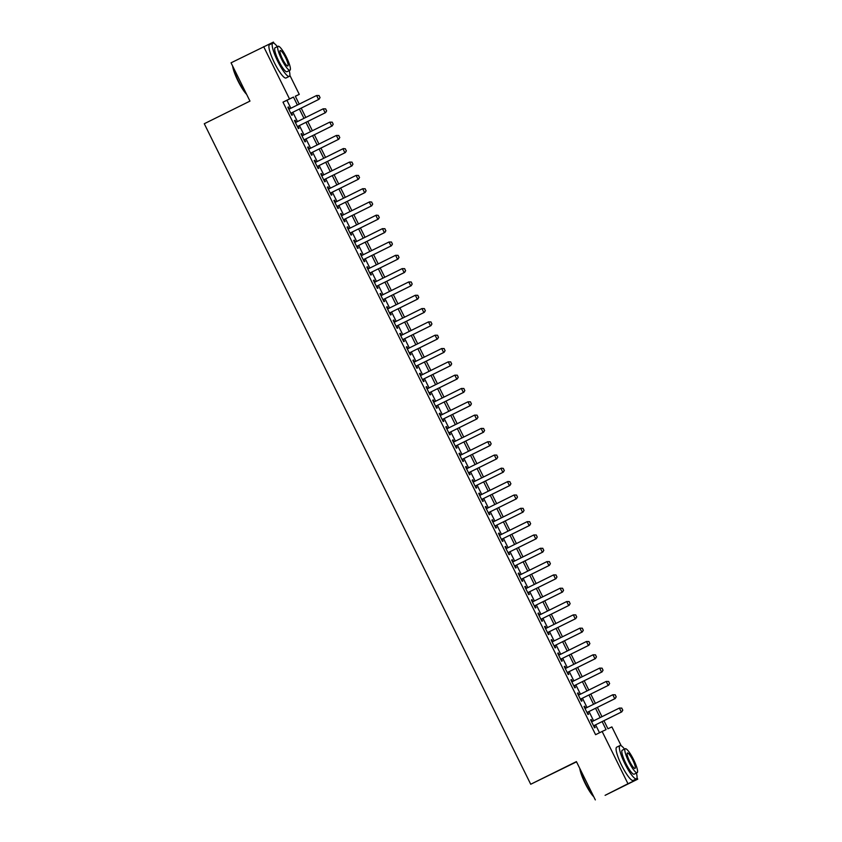 <?xml version="1.0" encoding="UTF-8"?>
<svg xmlns="http://www.w3.org/2000/svg" width="842" height="842" viewBox="0 0 842 842"><rect width="100%" height="100%" fill="white"/><g stroke="black" fill="none" stroke-linecap="round" stroke-linejoin="round"><path stroke-width="1.26" d="M576.517 761.842L530.723 784.249L204.28 123.732L249.969 101.103L231.045 62.824L273.429 42.1L274.039 43.331M289.848 75.306L299.268 94.367L295.31 96.22L299.215 104.113M295.353 96.304L299.268 94.367M603.946 720.689L607.935 728.762L611.892 726.909L621.217 745.791M637.026 777.766L637.72 779.176L627.964 783.734L602.135 731.466L606.082 729.625L602.125 721.594M627.964 783.734L605.093 795.343L637.72 779.176M592.242 721.499L591.263 719.521L590.61 719.826L594.557 727.814L595.21 727.509L594.22 725.509M585.664 708.185L584.685 706.196L584.022 706.512L587.969 714.5L588.632 714.195L587.642 712.195M579.086 694.871L578.107 692.882L577.444 693.187L581.39 701.186L582.054 700.87L581.064 698.871M572.497 681.557L571.518 679.568L570.865 679.873L574.812 687.861L575.465 687.556L574.486 685.556M565.919 668.232L564.94 666.254L564.277 666.559L568.224 674.547L568.887 674.242L567.897 672.242M559.341 654.918L558.362 652.929L557.699 653.245L561.646 661.233L562.309 660.928L561.319 658.928M552.752 641.604L551.773 639.615L551.121 639.92L555.067 647.919L555.72 647.603L554.741 645.603M546.174 628.29L545.195 626.301L544.532 626.606L548.479 634.594L549.142 634.289L548.153 632.289M539.596 614.965L538.617 612.987L537.954 613.292L541.901 621.28L542.564 620.975L541.574 618.975M533.007 601.651L532.028 599.662L531.376 599.978L535.323 607.966L535.975 607.661L534.996 605.661M526.429 588.337L525.45 586.348L524.787 586.653L528.734 594.652L529.397 594.336L528.408 592.336M519.851 575.023L518.872 573.034L518.209 573.339L522.156 581.327L522.819 581.022L521.83 579.022M513.262 561.698L512.283 559.719L511.631 560.025L515.578 568.013L516.23 567.708L515.251 565.708M506.684 548.384L505.705 546.405L505.042 546.711L509 554.699L509.652 554.394L508.663 552.394M500.106 535.07L499.127 533.081L498.464 533.396L502.411 541.385L503.074 541.069L502.085 539.069M493.528 521.756L492.538 519.767L491.886 520.072L495.833 528.06L496.496 527.755L495.506 525.755M486.939 508.431L485.96 506.452L485.297 506.758L489.255 514.746L489.907 514.441L488.918 512.441M480.361 495.117L479.382 493.138L478.719 493.444L482.666 501.432L483.329 501.127L482.34 499.127M473.783 481.803L472.794 479.814L472.141 480.129L476.088 488.118L476.751 487.802L475.762 485.802M467.194 468.489L466.215 466.5L465.552 466.805L469.51 474.793L470.162 474.488L469.173 472.488M460.616 455.164L459.637 453.185L458.974 453.491L462.921 461.479L463.584 461.174L462.595 459.174M454.038 441.85L453.049 439.871L452.396 440.177L456.343 448.165L457.006 447.86L456.017 445.86M447.449 428.536L446.47 426.547L445.807 426.862L449.765 434.851L450.417 434.535L449.428 432.535M440.871 415.222L439.892 413.233L439.229 413.538L443.176 421.526L443.839 421.221L442.85 419.221M434.293 401.897L433.304 399.918L432.651 400.224L436.598 408.212L437.261 407.907L436.272 405.907M427.704 388.583L426.726 386.604L426.063 386.91L430.02 394.898L430.672 394.593L429.683 392.593M421.126 375.269L420.147 373.28L419.484 373.595L423.431 381.584L424.094 381.268L423.105 379.268M414.548 361.955L413.559 359.966L412.906 360.271L416.853 368.259L417.516 367.954L416.527 365.954M407.96 348.63L406.981 346.651L406.318 346.957L410.275 354.945L410.928 354.64L409.938 352.64M401.381 335.316L400.403 333.337L399.74 333.642L403.686 341.631L404.349 341.326L403.36 339.326M394.803 322.002L393.814 320.013L393.161 320.328L397.108 328.317L397.771 328.001L396.782 326.001M388.215 308.688L387.236 306.698L386.573 307.004L390.53 314.992L391.183 314.687L390.193 312.687M381.637 295.363L380.658 293.384L379.995 293.69L383.941 301.678L384.605 301.373L383.615 299.373M375.058 282.049L374.069 280.07L373.416 280.375L377.363 288.364L378.026 288.059L377.037 286.059M368.47 268.735L367.491 266.746L366.838 267.061L370.785 275.05L371.438 274.734L370.448 272.745M361.892 255.421L360.913 253.431L360.25 253.737L364.197 261.725L364.86 261.42L363.87 259.42M355.313 242.096L354.335 240.117L353.672 240.423L357.618 248.411L358.282 248.106L357.292 246.106M348.725 228.782L347.746 226.803L347.093 227.108L351.04 235.097L351.693 234.792L350.714 232.792M342.147 215.468L341.168 213.479L340.505 213.794L344.452 221.783L345.115 221.478L344.125 219.478M335.569 202.154L334.59 200.164L333.927 200.47L337.874 208.469L338.537 208.153L337.547 206.153M328.98 188.829L328.001 186.85L327.349 187.156L331.295 195.144L331.948 194.839L330.969 192.839M322.402 175.515L321.423 173.536L320.76 173.841L324.707 181.83L325.37 181.525L324.38 179.525M315.824 162.201L314.845 160.212L314.182 160.527L318.129 168.516L318.792 168.211L317.802 166.211M309.235 148.887L308.256 146.897L307.604 147.203L311.551 155.202L312.203 154.886L311.224 152.886M302.657 135.562L301.678 133.583L301.015 133.889L304.962 141.877L305.625 141.572L304.636 139.572M296.079 122.248L295.1 120.269L294.437 120.574L298.384 128.563L299.047 128.258L298.057 126.258M290.869 108.26L286.933 100.314L282.986 102.156L595.599 734.698L602.135 731.466M599.515 732.761L595.599 724.825M593.61 720.826L589.011 711.511M587.032 707.512L582.432 698.197M580.454 694.187L575.854 684.883M573.865 680.873L569.266 671.558M567.287 667.559L562.688 658.244M560.709 654.245L556.109 644.93M554.12 640.92L549.521 631.616M547.542 627.606L542.943 618.291M540.964 614.292L536.365 604.977M534.386 600.977L529.776 591.663M527.797 587.653L523.198 578.349M521.219 574.339L516.62 565.024M514.641 561.025L510.031 551.71M508.052 547.71L503.453 538.396M501.474 534.386L496.875 525.082M494.896 521.072L490.286 511.768M488.307 507.758L483.708 498.443M481.729 494.443L477.13 485.129M475.151 481.119L470.541 471.815M468.562 467.805L463.963 458.501M461.984 454.491L457.385 445.176M455.406 441.176L450.796 431.862M448.818 427.852L444.218 418.548M442.239 414.538L437.64 405.234M435.661 401.224L431.051 391.909M429.073 387.909L424.473 378.595M422.495 374.585L417.895 365.281M415.916 361.271L411.306 351.967M409.328 347.957L404.728 338.642M402.75 334.642L398.15 325.328M396.172 321.318L391.572 312.014M389.583 308.004L384.983 298.7M383.005 294.689L378.405 285.375M376.427 281.375L371.827 272.061M369.838 268.051L365.239 258.747M363.26 254.737L358.66 245.432M356.682 241.422L352.082 232.108M350.093 228.108L345.494 218.794M343.515 214.784L338.916 205.48M336.937 201.47L332.337 192.165M330.348 188.155L325.749 178.841M323.77 174.841L319.171 165.527M317.192 161.527L312.592 152.213M310.614 148.203L306.004 138.898M304.025 134.888L299.426 125.574M297.447 121.574L292.848 112.26M289.49 108.934L288.511 106.945L287.859 107.26L291.806 115.249L292.458 114.944L291.479 112.944M595.326 799.9L576.412 761.61L530.723 784.249M282.986 102.156L289.511 98.924L263.672 46.657M297.394 105.018L293.469 97.072L289.511 98.924M600.146 717.594L595.536 708.28M593.557 704.27L588.958 694.966M586.979 690.956L582.38 681.652M580.401 677.642L575.791 668.327M573.812 664.327L569.213 655.013M567.234 651.003L562.635 641.699M560.656 637.689L556.046 628.385M554.068 624.375L549.468 615.06M547.489 611.06L542.89 601.746M540.911 597.736L536.301 588.432M534.323 584.422L529.723 575.118M527.745 571.108L523.145 561.793M521.166 557.793L516.556 548.479M514.578 544.469L509.978 535.165M508 531.155L503.4 521.851M501.422 517.841L496.812 508.526M494.833 504.526L490.233 495.212M488.255 491.202L483.655 481.898M481.677 477.888L477.067 468.584M475.088 464.573L470.489 455.259M468.51 451.259L463.91 441.945M461.932 437.945L457.332 428.631M455.343 424.621L450.744 415.317M448.765 411.306L444.166 401.992M442.187 397.992L437.587 388.678M435.598 384.678L430.999 375.364M429.02 371.354L424.421 362.049M422.442 358.039L417.842 348.725M415.853 344.725L411.254 335.411M409.275 331.411L404.676 322.097M402.697 318.087L398.098 308.782M396.119 304.772L391.509 295.458M389.53 291.458L384.931 282.144M382.952 278.144L378.353 268.83M376.374 264.82L371.764 255.515M369.785 251.505L365.186 242.191M363.207 238.191L358.608 228.877M356.629 224.877L352.019 215.563M350.04 211.553L345.441 202.248M343.462 198.238L338.863 188.924M336.884 184.924L332.274 175.61M330.296 171.61L325.696 162.295M323.717 158.285L319.118 148.981M317.139 144.971L312.529 135.657M310.551 131.657L305.951 122.343M303.973 118.343L299.373 109.028M301.194 108.123L305.793 117.438M307.783 121.437L312.382 130.752M314.361 134.762L318.96 144.066M320.939 148.076L325.538 157.38M327.517 161.39L332.127 170.705M334.106 174.704L338.705 184.019M340.684 188.029L345.283 197.333M347.262 201.343L351.872 210.647M353.851 214.657L358.45 223.972M360.429 227.971L365.028 237.286M367.007 241.296L371.617 250.6M373.595 254.61L378.195 263.914M380.174 267.924L384.773 277.239M386.752 281.239L391.362 290.553M393.34 294.563L397.94 303.867M399.918 307.877L404.518 317.181M406.497 321.191L411.107 330.506M413.085 334.506L417.685 343.82M419.663 347.82L424.263 357.134M426.241 361.144L430.851 370.448M432.83 374.458L437.43 383.773M439.408 387.773L444.008 397.087M445.986 401.087L450.596 410.401M452.575 414.411L457.174 423.715M459.153 427.725L463.753 437.04M465.731 441.04L470.331 450.354M472.32 454.354L476.919 463.668M478.898 467.678L483.497 476.982M485.476 480.993L490.076 490.307M492.065 494.307L496.664 503.621M498.643 507.621L503.242 516.935M505.221 520.945L509.82 530.25M511.81 534.26L516.409 543.574M518.388 547.574L522.987 556.888M524.966 560.888L529.565 570.202M531.555 574.212L536.154 583.517M538.133 587.527L542.732 596.841M544.711 600.841L549.31 610.155M551.289 614.155L555.899 623.469M557.878 627.479L562.477 636.784M564.456 640.794L569.055 650.108M571.034 654.108L575.644 663.422M577.623 667.422L582.222 676.736M584.201 680.746L588.8 690.051M590.779 694.061L595.389 703.375M597.367 707.375L601.967 716.689M286.933 100.314L293.469 97.072M287.859 107.271L288.511 106.945M294.447 120.585L295.1 120.269M301.026 133.91L301.678 133.583M307.604 147.224L308.256 146.897M314.192 160.538L314.845 160.212M320.77 173.852L321.423 173.536M327.349 187.177L328.001 186.85M333.937 200.491L334.59 200.164M340.515 213.805L341.168 213.479M347.093 227.119L347.746 226.803M353.682 240.444L354.335 240.117M360.26 253.758L360.913 253.431M366.838 267.072L367.491 266.746M373.427 280.386L374.069 280.07M380.005 293.711L380.658 293.384M386.583 307.025L387.236 306.698M393.172 320.339L393.814 320.013M399.75 333.653L400.403 333.337M406.328 346.978L406.981 346.651M412.917 360.292L413.559 359.966M419.495 373.606L420.147 373.28M426.073 386.92L426.726 386.604M432.651 400.234L433.304 399.918M439.24 413.559L439.892 413.233M445.818 426.873L446.47 426.547M452.396 440.187L453.049 439.871M458.985 453.501L459.637 453.185M465.563 466.826L466.215 466.5M472.141 480.14L472.794 479.814M478.73 493.454L479.382 493.138M485.308 506.768L485.96 506.452M491.886 520.093L492.538 519.767M498.475 533.407L499.127 533.081M505.053 546.721L505.705 546.405M511.631 560.035L512.283 559.719M518.219 573.36L518.872 573.034M524.798 586.674L525.45 586.348M531.376 599.988L532.028 599.662M537.964 613.302L538.617 612.987M544.542 626.627L545.195 626.301M551.121 639.941L551.773 639.615M557.709 653.255L558.362 652.929M564.287 666.569L564.94 666.254M570.865 679.894L571.518 679.568M577.454 693.208L578.107 692.882M584.032 706.522L584.685 706.196M590.61 719.836L591.263 719.521M319.981 97.567L319.055 99.272L290.827 113.26L318.581 99.503L316.603 95.504L319.076 95.535L319.981 97.567L319.076 95.535M288.848 109.26L316.603 95.504L318.992 95.567M319.055 99.272L320.065 97.535M246.632 94.367A18.124 3.547 -116.4 0 1 238.002 80.969A18.124 3.547 -116.4 0 1 232.634 66.055M233.045 66.865A18.566 3.642 63.6 0 0 238.307 80.811A18.566 3.642 63.6 0 0 246.222 93.525M277.355 46.647A18.566 3.642 63.6 0 0 272.787 43.11A18.566 3.642 63.6 0 0 277.734 61.287A18.566 3.642 63.6 0 0 289.269 76.39A18.566 3.642 63.6 0 0 289.227 70.612M272.787 43.11L269.524 44.731A18.566 3.642 63.6 0 0 274.471 62.908A18.566 3.642 63.6 0 0 286.006 78.001L289.269 76.39M289.964 70.244L286.964 71.728A13.367 2.621 -116.4 0 1 278.649 60.856A13.367 2.621 -116.4 0 1 275.092 47.773L278.092 46.278A13.367 2.621 63.6 0 0 281.66 59.372A13.367 2.621 63.6 0 0 289.964 70.244A13.367 2.621 63.6 0 0 286.406 57.151A13.367 2.621 63.6 0 0 278.092 46.278M282.502 58.982A8.62 1.684 63.6 0 0 287.848 65.981A8.62 1.684 63.6 0 0 285.554 57.551A8.62 1.684 63.6 0 0 280.207 50.541A8.62 1.684 63.6 0 0 282.502 58.982M593.81 796.816A18.124 3.547 -116.4 0 1 585.169 783.428A18.124 3.547 -116.4 0 1 579.812 768.504M580.222 769.325A18.566 3.642 63.6 0 0 585.485 783.271A18.566 3.642 63.6 0 0 593.399 795.985M624.532 749.106A18.566 3.642 63.6 0 0 619.965 745.57A18.566 3.642 63.6 0 0 624.901 763.747A18.566 3.642 63.6 0 0 636.447 778.85A18.566 3.642 63.6 0 0 636.394 773.061M619.965 745.57L616.702 747.18A18.566 3.642 63.6 0 0 621.638 765.357A18.566 3.642 63.6 0 0 633.184 780.46L636.447 778.85M637.141 772.703L634.131 774.187A13.367 2.621 -116.4 0 1 625.827 763.315A13.367 2.621 -116.4 0 1 622.27 750.222L625.269 748.738A13.367 2.621 63.6 0 0 628.827 761.831A13.367 2.621 63.6 0 0 637.141 772.703A13.367 2.621 63.6 0 0 633.573 759.61A13.367 2.621 63.6 0 0 625.269 748.738M629.679 761.431A8.62 1.684 63.6 0 0 635.026 768.441A8.62 1.684 63.6 0 0 632.731 760.01A8.62 1.684 63.6 0 0 627.385 753.001A8.62 1.684 63.6 0 0 629.679 761.431M326.559 110.881L325.633 112.596L297.405 126.574L325.159 112.817L323.191 108.818L325.654 108.85L326.559 110.881L325.654 108.85M295.426 122.574L323.191 108.818L325.58 108.881M325.633 112.596L326.643 110.849M333.148 124.206L332.222 125.911L303.983 139.898L331.748 126.132L329.769 122.132L332.243 122.164L333.148 124.206L332.243 122.164M302.004 135.888L329.769 122.132L332.158 122.206M332.222 125.911L333.222 124.163M339.726 137.52L338.737 135.52L339.726 137.52L338.8 139.225L310.572 153.212M308.593 149.202L336.347 135.457L338.326 139.446L310.561 153.202M338.737 135.52L336.347 135.457L338.821 135.478M338.8 139.225L339.81 137.478M346.304 150.834L345.325 148.834L346.304 150.834L345.378 152.539L317.15 166.527M315.171 162.527L342.936 148.771L344.904 152.77L317.139 166.516M345.325 148.834L343.41 148.55L345.399 148.802M345.378 152.539L346.388 150.802M352.893 164.148L351.967 165.863L323.728 179.841L351.493 166.085L349.514 162.085L351.977 162.117L352.893 164.148L351.977 162.117M321.749 175.841L349.514 162.085L351.903 162.148M351.967 165.863L352.966 164.116M359.471 177.473L358.482 175.473L359.471 177.473L358.545 179.178L330.317 193.165M328.327 189.155L356.092 175.399L358.071 179.399L330.306 193.155M358.482 175.473L356.092 175.399L358.566 175.431M358.545 179.178L359.555 177.43M366.049 190.787L365.144 188.745L366.049 190.787L365.123 192.492L336.895 206.479M334.916 202.469L362.681 188.724L364.649 192.713L336.884 206.469M365.07 188.787L362.681 188.724L365.144 188.745M365.123 192.492L366.133 190.745M372.638 204.101L371.648 202.101L372.638 204.101L371.711 205.806L343.473 219.794M341.494 215.794L369.259 202.038L371.238 206.037L343.473 219.783M371.648 202.101L369.733 201.817L371.722 202.069M371.711 205.806L372.711 204.059M379.216 217.415L378.226 215.415L379.216 217.415L378.29 219.13L350.062 233.108M348.072 229.108L375.837 215.352L377.816 219.352L350.051 233.097M378.226 215.415L376.311 215.131L378.311 215.384M378.29 219.13L379.3 217.383M385.794 230.729L384.868 232.445L356.64 246.432L384.394 232.666L382.426 228.666L384.889 228.698L385.794 230.729L384.889 228.698M354.661 242.422L382.426 228.666L384.815 228.74M384.868 232.445L385.878 230.697M392.383 244.054L391.456 245.759L363.218 259.746L390.983 245.98L389.004 241.991L391.467 242.012L392.383 244.054L391.467 242.012M361.239 255.736L389.004 241.991L391.393 242.054M391.456 245.759L392.456 244.012M398.961 257.368L398.034 259.073L369.806 273.061L397.561 259.304L395.582 255.305L398.055 255.337L398.961 257.368L398.055 255.337M367.817 269.061L395.582 255.305L397.971 255.368M398.034 259.073L399.045 257.326M405.539 270.682L404.613 272.398L376.385 286.375L404.139 272.619L402.171 268.619L404.634 268.651L405.539 270.682L404.634 268.651M374.406 282.375L402.171 268.619L404.56 268.682M404.613 272.398L405.623 270.65M412.127 283.996L411.201 285.712L382.963 299.699L410.728 285.933L408.749 281.933L411.212 281.965L412.127 283.996L411.212 281.965M380.984 295.689L408.749 281.933L411.138 282.007M411.201 285.712L412.201 283.964M418.706 297.321L417.779 299.026L389.551 313.013L417.306 299.247L415.327 295.258L417.8 295.279L418.706 297.321L417.8 295.279M387.562 309.003L415.327 295.258L417.716 295.321M417.779 299.026L418.79 297.279M425.284 310.635L424.357 312.34L396.129 326.328L423.884 312.561L421.916 308.572L424.379 308.604L425.284 310.635L424.379 308.604M394.151 322.328L421.916 308.572L424.305 308.635M424.357 312.34L425.368 310.593M431.872 323.949L430.946 325.665L402.708 339.642L430.472 325.886L428.494 321.886L430.957 321.918L431.872 323.949L430.957 321.918M400.729 335.642L428.494 321.886L430.883 321.949M430.946 325.665L431.946 323.917M438.45 337.263L437.524 338.979L409.286 352.966L437.051 339.2L435.072 335.2L437.545 335.232L438.45 337.263L437.545 335.232M407.307 348.956L435.072 335.2L437.461 335.274M437.524 338.979L438.524 337.232M445.029 350.588L444.123 348.546L445.029 350.588L444.102 352.293L415.874 366.281M413.896 362.27L441.661 348.525L443.629 352.514L415.864 366.27M444.05 348.588L441.661 348.525L444.123 348.546M444.102 352.293L445.113 350.546M451.617 363.902L450.691 365.607L422.452 379.595L450.217 365.828L448.239 361.839L450.702 361.871L451.617 363.902L450.702 361.871M420.474 375.595L448.239 361.839L450.628 361.902M450.691 365.607L451.691 363.86M458.195 377.216L457.269 378.932L429.031 392.909L456.796 379.153L454.817 375.153L457.29 375.185L458.195 377.216L457.29 375.185M427.052 388.909L454.817 375.153L457.206 375.216M457.269 378.932L458.269 377.184M464.773 390.53L463.847 392.246L435.619 406.233L463.374 392.467L461.405 388.467L463.868 388.499L464.773 390.53L463.868 388.499M433.641 402.223L461.405 388.467L463.784 388.541M463.847 392.246L464.858 390.499M471.362 403.855L470.436 405.56L442.197 419.548L469.952 405.781L467.984 401.792L470.446 401.813L471.362 403.855L470.446 401.813M440.219 415.538L467.984 401.792L470.373 401.855M470.436 405.56L471.436 403.813M477.94 417.169L477.014 418.874L448.775 432.862L476.54 419.095L474.562 415.106L477.035 415.138L477.94 417.169L477.035 415.138M446.797 428.862L474.562 415.106L476.951 415.169M477.014 418.874L478.014 417.127M484.518 430.483L483.592 432.199L455.364 446.176L483.119 432.42L481.15 428.42L483.613 428.452L484.518 430.483L483.613 428.452M453.385 442.176L481.15 428.42L483.529 428.483M483.592 432.199L484.603 430.451M491.107 443.797L490.191 441.766L491.107 443.797L490.181 445.513L461.942 459.5M459.964 455.49L487.728 441.734L489.697 445.734L461.942 459.49M490.118 441.808L487.728 441.734L490.191 441.766M490.181 445.513L491.181 443.766M497.685 457.122L496.696 455.122L497.685 457.122L496.759 458.827L468.52 472.815M466.542 468.805L494.307 455.059L496.285 459.048L468.52 472.804M496.696 455.122L494.307 455.059L496.78 455.08M496.759 458.827L497.759 457.08M504.263 470.436L503.274 468.436L504.263 470.436L503.337 472.141L475.109 486.129M473.13 482.129L500.885 468.373L502.863 472.362L475.098 486.118M503.274 468.436L501.369 468.152L503.358 468.405M503.337 472.141L504.347 470.394M510.852 483.75L509.863 481.75L510.852 483.75L509.926 485.466L481.687 499.443M479.708 495.443L507.473 481.687L509.442 485.687L481.687 499.432M509.863 481.75L507.947 481.466L509.936 481.719M509.926 485.466L510.926 483.718M517.43 497.064L516.504 498.78L488.265 512.767L516.03 499.001L514.052 495.001L516.525 495.033L517.43 497.064L516.525 495.033M486.287 508.757L514.052 495.001L516.441 495.075M516.504 498.78L517.504 497.033M524.008 510.389L523.082 512.094L494.854 526.082L522.608 512.315L520.63 508.326L523.103 508.347L524.008 510.389L523.103 508.347M492.875 522.072L520.63 508.326L523.019 508.389M523.082 512.094L524.092 510.347M530.597 523.703L529.66 525.408L501.432 539.396L529.186 525.629L527.218 521.64L529.681 521.672L530.597 523.703L529.681 521.672M499.453 535.386L527.218 521.64L529.607 521.703M529.66 525.408L530.67 523.661M537.175 537.017L536.249 538.733L508.01 552.71L535.775 538.954L533.796 534.954L536.27 534.986L537.175 537.017L536.27 534.986M506.031 548.71L533.796 534.954L536.186 535.017M536.249 538.733L537.249 536.986M543.753 550.331L542.764 548.342L543.753 550.331L542.827 552.047L514.599 566.034M512.62 562.024L540.375 548.268L542.353 552.268L514.588 566.024M542.764 548.342L540.375 548.268L542.848 548.3M542.827 552.047L543.837 550.3M550.331 563.656L549.426 561.614L550.331 563.656L549.405 565.361L521.177 579.349M519.198 575.339L546.963 561.593L548.931 565.582L521.166 579.338M549.352 561.656L546.963 561.593L549.426 561.614M549.405 565.361L550.415 563.614M556.92 576.97L555.994 578.675L527.755 592.663L555.52 578.896L553.541 574.907L556.015 574.939L556.92 576.97L556.015 574.939M525.776 588.653L553.541 574.907L555.931 574.97M555.994 578.675L556.994 576.928M563.498 590.284L562.572 592L534.344 605.977L562.098 592.221L560.119 588.221L562.593 588.253L563.498 590.284L562.593 588.253M532.365 601.977L560.119 588.221L562.509 588.284M562.572 592L563.582 590.253M570.076 603.598L569.15 605.314L540.922 619.302L568.676 605.535L566.708 601.535L569.171 601.567L570.076 603.598L569.171 601.567M538.943 615.292L566.708 601.535L569.097 601.609M569.15 605.314L570.16 603.567M576.665 616.923L575.739 618.628L547.5 632.616L575.265 618.849L573.286 614.86L575.749 614.881L576.665 616.923L575.749 614.881M545.521 628.606L573.286 614.86L575.675 614.923M575.739 618.628L576.738 616.881M583.243 630.237L582.317 631.942L554.089 645.93L581.843 632.163L579.864 628.174L582.338 628.206L583.243 630.237L582.338 628.206M552.099 641.92L579.864 628.174L582.254 628.237M582.317 631.942L583.327 630.195M589.821 643.551L588.895 645.267L560.667 659.244L588.421 645.488L586.453 641.488L588.916 641.52L589.821 643.551L588.916 641.52M558.688 655.244L586.453 641.488L588.842 641.551M588.895 645.267L589.905 643.52M596.41 656.865L595.483 658.581L567.245 672.569L595.01 658.802L593.031 654.802L595.494 654.834L596.41 656.865L595.494 654.834M565.266 668.559L593.031 654.802L595.42 654.876M595.483 658.581L596.483 656.834M602.988 670.19L602.062 671.895L573.834 685.883L601.588 672.116L599.609 668.127L602.083 668.148L602.988 670.19L602.083 668.148M571.844 681.873L599.609 668.127L601.998 668.19M602.062 671.895L603.072 670.148M609.566 683.504L608.64 685.209L580.412 699.197L608.166 685.43L606.198 681.441L608.661 681.473L609.566 683.504L608.661 681.473M578.433 695.187L606.198 681.441L608.587 681.504M608.64 685.209L609.65 683.462M616.155 696.818L615.228 698.534L586.99 712.511L614.755 698.755L612.776 694.755L615.239 694.787L616.155 696.818L615.239 694.787M585.011 708.511L612.776 694.755L615.165 694.818M615.228 698.534L616.228 696.787M622.733 710.132L621.743 708.143L622.733 710.132L621.806 711.848L593.578 725.836M591.589 721.826L619.354 708.069L621.333 712.069L593.568 725.825M621.743 708.143L619.354 708.069L621.828 708.101M621.806 711.848L622.817 710.101"/></g></svg>
